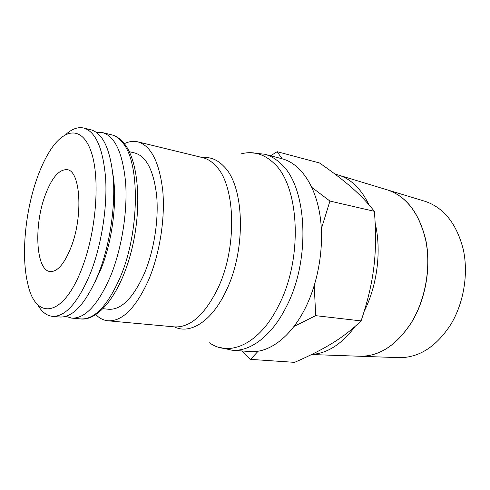 <?xml version="1.0" encoding="UTF-8"?>
<svg xmlns="http://www.w3.org/2000/svg" width="490" height="490" viewBox="0 0 490 490"><rect width="100%" height="100%" fill="white"/><g stroke="black" fill="none" stroke-linecap="round" stroke-linejoin="round"><path stroke-width="0.73" d="M65.85 316.356L71.644 318.102L80.838 318.935C94.637 319.621 107.855 305.533 120.485 276.672C139.705 231.519 140.085 163.109 122.959 143.123C119.517 138.59 115.701 135.816 111.506 134.799L102.545 132.612L96.499 132.386M37.497 304.425C41.485 311.683 46.434 315.652 52.344 316.344C65.452 316.963 78.204 302.453 90.601 272.826C101.418 245.104 107.371 207.748 105.644 178.587C103.096 148.495 95.789 131.638 83.71 128.019C77.904 126.757 71.932 128.907 65.807 134.481M82.008 268.146C96.31 231.378 100.279 178.495 91.33 152.237C82.498 125.654 64.319 127.915 49.864 150.969C44.798 159.005 40.339 168.664 36.474 179.946C24.99 213.181 21.125 256.503 27.759 283.661C35.268 320.166 63.002 318.494 82.008 268.146M52.344 316.344L59.841 317.024C73.139 317.661 86.02 303.267 98.478 273.837C109.35 246.311 115.26 209.199 113.417 180.198C110.74 150.258 103.28 133.464 91.03 129.807L83.71 128.019M94.999 282.026L101.252 268.367C112.559 240.259 117.422 200.539 112.939 174.311M71.644 318.102C85.229 318.763 98.3 304.541 110.856 275.435C121.808 248.203 127.645 211.478 125.63 182.727C122.757 153.039 115.064 136.336 102.545 132.612M103.139 308.712L108.719 309.276C121.398 309.974 133.311 297.969 144.458 273.255C154.062 250.39 158.858 219.716 156.641 195.535C153.658 170.508 146.363 156.322 134.756 152.978L129.293 151.704M95.862 314.702C99.482 318.31 103.525 320.344 108.002 320.797C122.329 321.538 135.871 307.928 148.617 279.974C159.697 253.832 165.289 218.528 162.766 190.739C159.342 162.018 151.024 145.72 137.806 141.843C133.427 140.826 128.944 141.439 124.35 143.68M217.799 346.957L231.844 350.191L249.98 351.557C268.342 353.229 289.97 337.935 304.474 309.711C318.751 282.222 324.79 244.479 319.792 214.161C314.745 183.83 299.635 163.299 282.093 158.772L277.15 151.698L270.615 155.783M293.951 326.469L315.689 315.664L314.249 285.646M277.15 151.698L319.566 162.992C332.422 171.886 343.086 180.044 351.569 187.468C360.07 194.849 367.665 202.805 374.354 211.325C376.093 231.66 375.928 250.212 373.864 266.97C371.885 283.735 367.623 301.711 361.069 320.901C352.255 329.433 342.712 336.844 332.434 343.129C322.163 349.468 309.545 355.881 294.582 362.361L250.519 359.366L258.181 351.189M359.072 356.224L360.352 356.267C380.271 356.242 397.66 344.397 412.519 320.723M311.867 354.393C327.473 353.406 341.916 344.054 355.207 326.328M398.223 357.614L399.497 357.663C419.269 357.657 436.37 346.595 450.8 324.472C463.773 303.059 468.624 273.769 463.258 249.33C456.674 223.93 444.099 207.974 425.516 201.464L424.297 201.096M425.516 201.464L388.092 190.108C406.804 196.698 419.403 213.487 425.89 240.474C431.145 266.462 425.945 297.81 412.58 320.73C397.721 344.397 380.332 356.242 360.413 356.273L359.133 356.224M71.124 247.064C64.46 263.779 57.471 271.95 50.158 271.564C36.021 270.517 33.681 226.57 44.853 196.178C51.481 178.054 58.91 169.221 67.13 169.675C80.397 170.446 83.416 215.827 71.124 247.064M364.162 311.364C377.349 285.29 381.649 250.335 375.156 223.146M368.921 204.746C361.295 189.067 351.281 179.211 338.878 175.181L335.087 174.171M412.458 320.717C425.828 297.791 431.022 266.444 425.767 240.449C419.287 213.456 406.688 196.668 387.976 190.077L338.878 175.181M242.005 350.956L250.519 359.366M321.366 228.763L329.935 201.065L311.879 187.425M374.354 211.325L329.935 201.065M361.069 320.901L315.689 315.664M174.422 326.885L174.44 326.885C190.096 327.755 204.489 315.088 217.615 288.886C237.509 248.001 235.696 185.361 215.833 165.932C211.809 161.553 207.405 158.785 202.633 157.627L202.615 157.621M174.373 326.879C190.163 334.786 211.992 321.336 226.166 290.729C246.476 249.471 244.436 186.145 224.004 166.508C217.554 159.746 210.412 156.782 202.572 157.609M209.536 342.816C229.351 357.284 259.498 344.176 278.449 305.913C303.463 258.665 299.519 184.993 273.445 162.815C263.51 153.682 252.693 150.718 241 153.927M231.984 350.203C250.053 351.857 271.472 336.263 285.946 307.487C311.346 259.963 307.169 185.747 280.55 163.403C275.613 158.754 270.302 155.691 264.625 154.221L250.157 152.69M111.408 134.775C116.21 135.889 120.552 138.897 124.442 143.797C138.872 161.578 142.265 208.667 131.314 251.333C120.448 294.037 98.159 321.679 80.213 318.868M202.633 157.627L137.806 141.843M282.093 158.772L264.625 154.221M360.352 356.267L311.579 354.533M399.497 357.663L360.413 356.273M174.44 326.885L108.002 320.797"/></g></svg>
